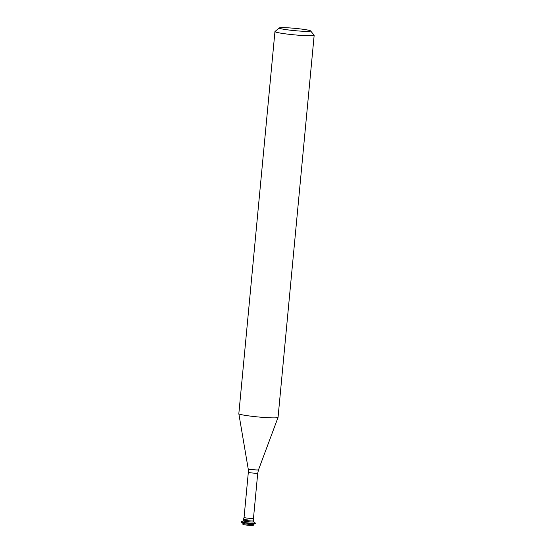<?xml version="1.0" encoding="UTF-8"?>
<svg xmlns="http://www.w3.org/2000/svg" width="553" height="553" viewBox="0 0 553 553"><rect width="100%" height="100%" fill="white"/><g stroke="black" fill="none" stroke-linecap="round" stroke-linejoin="round"><path stroke-width="0.83" d="M293.698 28.238A15.754 1.154 -174.6 0 1 310.579 30.906A15.754 1.154 -174.6 0 1 296.159 30.781A15.754 1.154 -174.6 0 1 279.293 27.947A15.754 1.154 -174.6 0 1 293.698 28.238M310.579 30.906L314.125 35.164A19.694 1.445 -174.6 0 1 314.166 35.274A19.694 1.445 -174.6 0 1 296.097 35.012A19.694 1.445 -174.6 0 1 274.952 31.569A19.694 1.445 -174.6 0 1 275.021 31.466L279.293 27.947M314.166 35.274L278.048 417.397A19.694 1.445 -174.6 0 1 278.041 417.425A19.694 1.445 -174.6 0 1 259.979 417.128A19.694 1.445 -174.6 0 1 238.834 413.72A19.694 1.445 -174.6 0 1 238.834 413.685L274.952 31.569M257.739 473.161A4.728 0.346 -174.6 0 1 253.405 473.098A4.728 0.346 -174.6 0 1 248.332 472.276L248.2 468.861A5.171 0.38 -174.6 0 0 253.758 469.76A5.171 0.38 -174.6 0 0 258.5 469.836L257.739 473.161L253.468 518.355L253.716 520.85A5.212 0.38 -174.6 0 1 248.94 520.795A5.212 0.38 -174.6 0 1 243.348 519.875A5.212 0.38 -174.6 0 1 248.124 519.951M253.627 521.866L253.716 520.864A5.212 0.38 -174.6 0 1 248.94 520.795A5.212 0.38 -174.6 0 1 243.341 519.882L243.244 520.885A5.212 0.38 -174.6 0 0 248.843 521.797A5.212 0.38 -174.6 0 0 253.627 521.866L255.341 523.048A7.092 0.518 -174.6 0 1 255.389 523.124A7.092 0.518 -174.6 0 1 248.885 523.027A7.092 0.518 -174.6 0 1 241.274 521.783A7.092 0.518 -174.6 0 1 241.336 521.728L243.251 520.864M255.389 523.124L255.362 523.449A7.092 0.518 -174.6 0 1 255.299 523.504A7.092 0.518 -174.6 0 1 248.857 523.352A7.092 0.518 -174.6 0 1 241.295 522.184A7.092 0.518 -174.6 0 1 241.246 522.115L241.274 521.783M255.299 523.504L253.343 524.389A5.212 0.38 -174.6 0 1 248.608 524.279A5.212 0.38 -174.6 0 1 243.05 523.415L241.295 522.184M253.385 524.368L253.295 525.35A5.212 0.38 -174.6 0 1 248.511 525.281A5.212 0.38 -174.6 0 1 242.919 524.368L243.009 523.387M253.468 518.355A4.728 0.346 -174.6 0 1 249.133 518.292A4.728 0.346 -174.6 0 1 244.06 517.47L243.348 519.875M258.5 469.836L278.041 417.425M248.332 472.276L244.06 517.47M248.2 468.861L238.834 413.72"/></g></svg>
